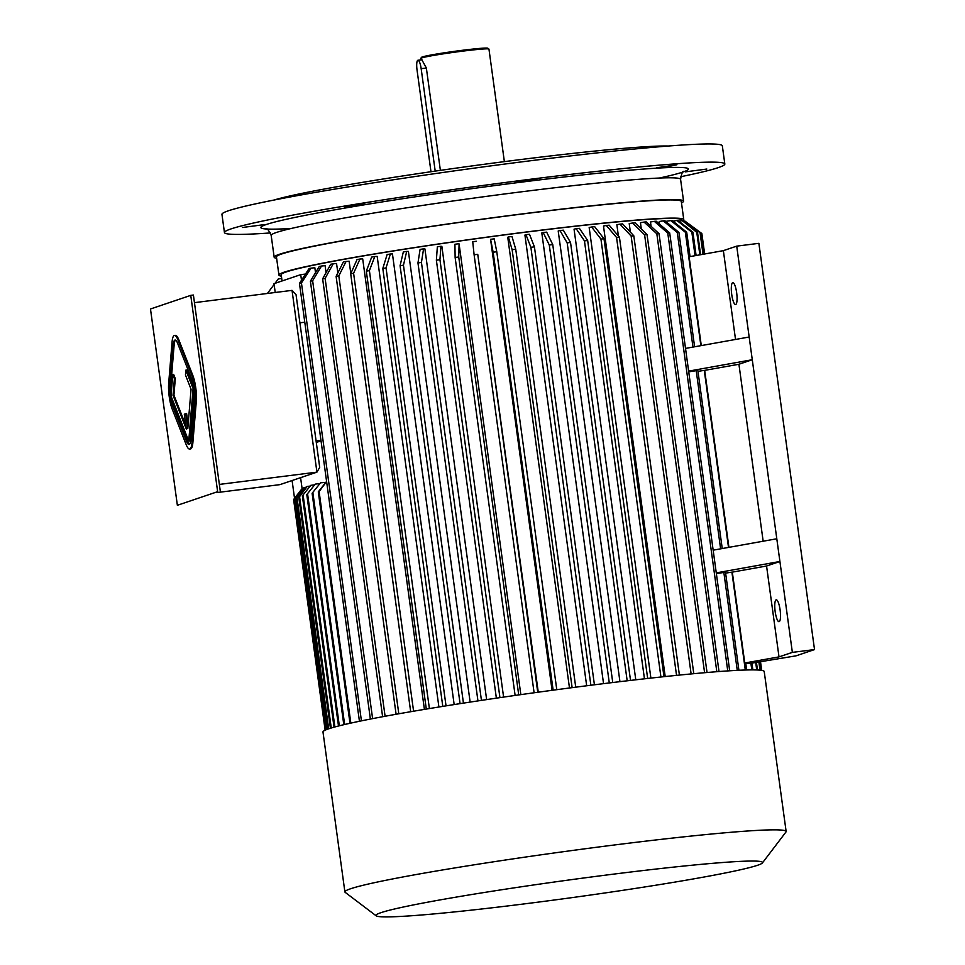 <?xml version="1.0" encoding="UTF-8"?>
<svg xmlns="http://www.w3.org/2000/svg" width="965" height="965" viewBox="0 0 965 965"><rect width="100%" height="100%" fill="white"/><g stroke="black" fill="none" stroke-linecap="round" stroke-linejoin="round"><path stroke-width="1.45" d="M348.51 206.076L345.024 207.246L365.204 204.218L348.51 206.076M528.47 180.081L515.093 182.409L526.082 181.408L536.926 179.418L528.47 180.081M676.899 164.738L656.719 167.765L667.708 166.776L676.899 164.738M706.838 169.044L685.283 171.879L706.838 169.044M504.369 161.638L488.953 49.094A34.438 1.58 172.2 0 0 488.905 49.034A34.438 1.58 172.2 0 0 457.832 51.772A34.438 1.58 172.2 0 0 421.608 57.96A34.438 1.58 172.2 0 0 420.752 58.37A34.438 1.58 172.2 0 0 420.716 58.443L420.921 59.878M440.378 170.371L426.361 68.02L421.85 59.77M488.905 49.034L487.88 48.25A33.522 1.532 172.2 0 0 457.627 50.916A33.522 1.532 172.2 0 0 422.368 56.935A33.522 1.532 172.2 0 0 421.536 57.333L420.752 58.37M435.203 171.119L421.162 68.672A9.18 2.123 -97.2 0 0 417.966 60.252A9.18 2.123 -97.2 0 0 417.049 70.059L430.981 171.734M242.432 227.499L263.976 224.664L242.432 227.499M270.453 232.939A252.528 11.568 -7.8 0 1 224.447 232.541A252.528 11.568 -7.8 0 1 473.067 186.812A252.528 11.568 -7.8 0 1 724.824 164.002A252.528 11.568 -7.8 0 1 718.358 167.596A252.528 11.568 -7.8 0 1 680.602 176.752M224.447 232.541L221.95 214.375A252.528 11.568 -7.8 0 1 470.57 168.634A252.528 11.568 -7.8 0 1 722.327 145.824L724.824 164.002M273.939 200.069A206.607 9.469 -7.8 0 1 470.232 166.173A206.607 9.469 -7.8 0 1 668.419 146.029M276.629 258.294A206.607 9.469 -7.8 0 1 274.169 257.221A206.607 9.469 -7.8 0 1 279.452 254.278A206.607 9.469 -7.8 0 1 501.498 216.582A206.607 9.469 -7.8 0 1 683.57 201.13A206.607 9.469 -7.8 0 1 681.483 202.843M278.933 275.085L276.436 256.907A204.315 9.361 -7.8 0 1 477.591 219.899A204.315 9.361 -7.8 0 1 681.29 201.444L683.775 219.622A204.315 9.361 172.2 0 0 480.088 238.078A204.315 9.361 172.2 0 0 278.933 275.085A204.315 9.361 172.2 0 0 281.394 276.159M175.509 340.114A13.775 3.197 -97.2 0 0 174.158 344.686L170.721 386.193A13.775 3.197 -97.2 0 0 171.046 395.481M171.179 396.422A13.775 3.197 -97.2 0 0 173.362 405.469L187.355 441.089A13.775 3.197 -97.2 0 0 189.478 444.298M185.859 425.541L173.929 395.192L175.304 378.594L173.664 374.444L172.783 374.553L171.01 396L188.742 441.102L189.623 440.993L193.941 388.931M188.127 424.576L186.619 413.575L184.303 414.178L186.354 429.172L173.037 395.312L173.929 395.192M193.808 387.99L186.752 370.017L185.859 370.126L185.461 374.975L191.058 389.221L187.789 428.677L185.738 413.683M177.367 505.286L217.644 491.68L190.756 295.374L150.48 308.981L177.367 505.286L217.644 491.68M189.623 449.039L190.515 448.93A18.371 4.258 -97.2 0 0 192.879 442.585L196.317 401.078A18.371 4.258 -97.2 0 0 192.807 375.373L178.802 339.764A18.371 4.258 -97.2 0 0 175.365 335.374L174.472 335.482A18.371 4.258 -97.2 0 0 172.096 341.839L168.67 383.334A18.371 4.258 -97.2 0 0 172.18 409.039L186.185 444.66A18.371 4.258 -97.2 0 0 189.623 449.039A18.371 4.258 -97.2 0 0 191.999 442.694L195.437 401.187A18.371 4.258 -97.2 0 0 191.914 375.481L177.91 339.873A18.371 4.258 -97.2 0 0 174.472 335.482M216.534 492.62L279.934 484.635L316.93 472.138L292.033 290.368L194.46 302.648M292.033 290.368L296.05 294.699L319.705 467.374L316.93 472.138L219.357 484.418M325.326 482.428L320.549 482.802L312.105 493.284L343.805 724.703M316.291 442.453L321.031 440.848M326.11 729.757L294.47 498.772L302.093 488.567L300.585 477.663M699.854 254.844L696.778 232.36L681.507 219.936A202.023 9.252 172.2 0 0 503.489 235.038A202.023 9.252 172.2 0 0 286.376 271.889A202.023 9.252 172.2 0 0 281.201 274.772L282.057 280.96M315.519 272.697L314.843 267.727L311.032 268.137L301.442 282.986A220.382 10.096 172.2 0 0 299.464 283.396L309.041 268.547A206.607 9.469 172.2 0 1 311.032 268.137M326.061 272.661L325.108 265.665L321.526 266.026L312.636 280.743A220.382 10.096 172.2 0 0 310.392 281.177L319.282 266.473A206.607 9.469 172.2 0 1 321.526 266.026M337.846 272.914L336.556 263.493L333.227 263.795L325.108 278.366A220.382 10.096 172.2 0 0 322.636 278.825L330.742 264.265A206.607 9.469 172.2 0 1 333.227 263.795M350.814 273.517L349.125 261.201L346.085 261.467L338.812 275.869A220.382 10.096 172.2 0 0 336.109 276.352L343.383 261.949A206.607 9.469 172.2 0 1 346.085 261.467M424.407 709.384L362.695 258.837L359.945 259.042L353.6 273.288A220.382 10.096 172.2 0 0 350.693 273.783L357.05 259.537A206.607 9.469 172.2 0 1 359.945 259.042M438.906 707.007L377.182 256.401L374.77 256.545L369.402 270.634L429.389 708.563M454.165 704.571L392.441 253.916L390.379 254.012L386.036 267.92A220.382 10.096 172.2 0 0 382.803 268.451L387.134 254.531A206.607 9.469 172.2 0 1 390.379 254.012M470.136 702.086L408.4 251.407L406.699 251.443L403.454 265.182A220.382 10.096 172.2 0 0 400.077 265.713L403.322 251.962A206.607 9.469 172.2 0 1 406.699 251.443M486.637 699.601L424.902 248.886L423.575 248.861L421.44 262.432A220.382 10.096 172.2 0 0 417.966 262.963L420.089 249.392A206.607 9.469 172.2 0 1 423.575 248.861M503.597 697.104L441.861 246.377L440.909 246.292L439.944 259.694A220.382 10.096 172.2 0 0 436.373 260.212L437.35 246.811A206.607 9.469 172.2 0 1 440.909 246.292M520.835 694.631L459.087 243.892L458.737 256.979A220.382 10.096 172.2 0 0 455.13 257.498L454.925 244.266A206.607 9.469 172.2 0 1 458.532 243.759M538.265 692.195L477.747 254.314A220.382 10.096 172.2 0 0 474.117 254.82L472.729 241.757A206.607 9.469 172.2 0 1 476.36 241.262M552.077 690.313L490.57 239.32A206.607 9.469 -7.8 0 1 494.201 238.838L496.782 251.732L556.781 689.673M569.483 687.997L507.747 237.257L508.374 236.956L512.138 249.706L572.124 687.647M586.672 685.777L524.924 235.05L525.949 234.7L530.883 247.293L590.87 685.234M603.547 683.654L541.811 232.951L543.211 232.553L549.29 245.014L609.289 682.955M619.94 681.664L558.204 230.985L559.99 230.551L567.179 242.866L627.178 680.808M635.778 679.806L574.054 229.163L576.189 228.693L584.452 240.888L644.451 678.817M650.893 678.093L589.169 227.511L591.642 226.992A206.607 9.469 -7.8 0 1 594.693 226.666L603.994 238.753L663.98 676.67M665.199 676.549L603.487 226.015L606.285 225.472L616.551 237.45L676.537 675.367M618.396 235.979L616.864 224.712L619.964 224.133L631.134 236.027L691.121 673.932M630.398 232.155L629.216 223.603L632.606 222.999L644.608 234.821L704.595 672.714M641.303 228.958L640.446 222.686L644.077 222.071L656.839 233.82A220.382 10.096 172.2 0 1 659.035 233.663L646.273 221.902A206.607 9.469 172.2 0 0 644.077 222.071M651.073 226.329L650.482 221.986L654.33 221.347L667.768 233.06L727.755 670.916M659.565 224.109L659.216 221.504L663.269 220.852A206.607 9.469 -7.8 0 1 664.921 220.768L678.938 232.456L694.607 346.785M666.755 222.3L666.61 221.226L670.82 220.575A206.607 9.469 -7.8 0 1 672.183 220.539L686.706 232.203L690.047 256.594M735.523 339.451L723.364 250.647L689.119 256.762L701.278 345.591M723.364 250.647L736.717 246.135L758.876 243.337L814.52 649.578L796.029 655.838L751.94 663.124M752.869 669.891L751.928 662.979A220.382 10.096 172.2 0 0 750.854 662.955L745.812 663.727M745.306 670.012L731.904 572.136A220.382 10.096 -7.8 0 1 732.314 572.124L766.56 566.009L779.913 561.485L792.361 652.376L814.52 649.578M792.361 652.376L779.008 656.888L744.763 663.003L732.314 572.124M746.669 669.975L745.716 662.991A220.382 10.096 172.2 0 0 744.763 663.003M728.515 547.42L704.269 370.379A220.382 10.096 -7.8 0 1 704.679 370.367L738.925 364.251L752.278 359.728L688.636 371.127M720.614 548.832L696.211 370.669L688.733 371.875M696.211 370.669A220.382 10.096 -7.8 0 1 697.864 370.596L722.242 548.542M704.269 370.379L697.972 371.356M736.717 246.135L749.166 337.014L685.524 348.413M749.166 337.014L776.801 538.772L713.159 550.171M776.801 538.772L779.913 561.485L716.271 572.884M737.26 670.349L723.847 572.426L716.368 573.632M723.847 572.426A220.382 10.096 -7.8 0 1 725.499 572.354L738.913 670.277M731.904 572.136L725.608 573.114M779.008 656.888L766.56 566.009M728.925 547.348L704.679 370.367M763.158 541.208L738.925 364.251M275.218 292.479L274.012 283.674L300.73 274.651L301.49 280.248M780.106 609.928A11.025 2.557 82.8 0 1 779.008 621.689A11.025 2.557 82.8 0 1 775.1 611.074A11.025 2.557 82.8 0 1 776.258 599.82A11.025 2.557 82.8 0 1 780.106 609.928M682.52 220.913A204.315 9.361 172.2 0 0 683.775 219.622M736.657 292.745A11.025 2.557 82.8 0 1 735.559 304.518A11.025 2.557 82.8 0 1 731.651 293.903A11.025 2.557 82.8 0 1 732.809 282.649A11.025 2.557 82.8 0 1 736.657 292.745M305.495 274.048L300.73 274.651M299.91 322.829L304.783 322.214M316.086 440.969L320.959 440.354M359.438 721.265L299.464 283.396M361.429 720.855L301.442 282.986M372.611 718.623L312.636 280.743M370.379 719.058L310.392 281.177M382.61 716.718L322.636 278.825M385.095 716.259L325.108 278.366M396.096 714.269L336.109 276.352M398.798 713.786L338.812 275.869M410.68 711.712L350.693 273.783M413.587 711.205L353.6 273.288M426.301 709.07L366.314 271.141A220.382 10.096 -7.8 0 1 369.402 270.634M366.314 271.141L371.682 257.064A206.607 9.469 -7.8 0 1 374.77 256.545M442.79 706.38L382.803 268.451M446.035 705.861L386.036 267.92M460.064 703.642L400.077 265.713M463.441 703.123L403.454 265.182M477.952 700.904L417.966 262.963M481.439 700.373L421.44 262.432M496.372 698.153L436.373 260.212M499.93 697.635L439.944 259.694M515.117 695.439L455.13 257.498M518.724 694.921L458.737 256.979M534.103 692.774L474.117 254.82M537.746 692.267L477.747 254.314M553.138 690.168L493.151 252.215A220.382 10.096 -7.8 0 1 496.782 251.732M493.151 252.215L490.57 239.32M575.731 687.176L515.744 249.235A220.382 10.096 172.2 0 0 512.138 249.706M508.374 236.956A206.607 9.469 172.2 0 1 511.981 236.497L515.744 249.235M594.416 684.788L534.429 246.847A220.382 10.096 172.2 0 0 530.883 247.293M525.949 234.7A206.607 9.469 172.2 0 1 529.495 234.254L534.429 246.847M612.751 682.532L552.752 244.591A220.382 10.096 172.2 0 0 549.29 245.014M543.211 232.553A206.607 9.469 172.2 0 1 546.673 232.143L552.752 244.591M630.519 680.409L570.532 242.48A220.382 10.096 172.2 0 0 567.179 242.866M559.99 230.551A206.607 9.469 172.2 0 1 563.331 230.165L570.532 242.48M647.66 678.455L587.673 240.526A220.382 10.096 172.2 0 0 584.452 240.888M576.189 228.693A206.607 9.469 172.2 0 1 579.398 228.331L587.673 240.526M660.928 676.996L600.942 239.079A220.382 10.096 -7.8 0 1 603.994 238.753M600.942 239.079L591.642 226.992M679.408 675.078L619.421 237.161A220.382 10.096 172.2 0 0 616.551 237.45M606.285 225.472A206.607 9.469 172.2 0 1 609.156 225.183L619.421 237.161M693.787 673.691L633.8 235.786A220.382 10.096 172.2 0 0 631.134 236.027M619.964 224.133A206.607 9.469 172.2 0 1 622.618 223.892L633.8 235.786M281.708 278.463L278.294 278.945L274.989 283.348M274.12 284.494L267.57 293.227M294.53 498.302L292.093 480.534M707.031 672.496L647.045 234.604A220.382 10.096 172.2 0 0 644.608 234.821M632.606 222.999A206.607 9.469 172.2 0 1 635.042 222.794L647.045 234.604M719.009 671.531L659.035 233.663M716.826 671.7L656.839 233.82M729.685 670.796L669.698 232.939A220.382 10.096 172.2 0 0 667.768 233.06M654.33 221.347A206.607 9.469 172.2 0 1 656.26 221.226L669.698 232.939M692.979 347.074L677.285 232.529A220.382 10.096 -7.8 0 1 678.938 232.456M677.285 232.529L663.269 220.852M700.88 345.663L685.343 232.239A220.382 10.096 -7.8 0 1 686.706 232.203M685.343 232.239L670.82 220.575M751.807 669.891L750.854 662.955M695.065 255.701L691.845 232.179L676.935 220.515A206.607 9.469 -7.8 0 1 677.997 220.539L692.918 232.191L696.103 255.508M691.845 232.179A220.382 10.096 -7.8 0 1 692.918 232.191M676.935 220.515L672.907 221.13M756.729 669.963L755.692 662.46M678.733 221.106L681.567 220.696A206.607 9.469 172.2 0 1 682.315 220.756L697.538 232.432A220.382 10.096 172.2 0 0 696.778 232.36M757.477 670L756.427 662.328M700.59 254.712L697.538 232.432M759.998 670.168L758.864 661.894M703.027 254.278L700.083 232.794L684.668 221.082L683.051 221.311M760.432 670.217L759.286 661.809M703.449 254.205L700.53 232.903A220.382 10.096 172.2 0 0 700.083 232.794M684.668 221.082A206.607 9.469 172.2 0 1 685.114 221.19L700.53 232.903M761.699 670.398L760.492 661.592M704.655 253.988L701.869 233.602A220.382 10.096 -7.8 0 0 701.736 233.446L685.85 221.757M761.59 670.373L760.396 661.616M704.559 254L701.736 233.446M325.133 730.191L293.686 500.099M325.205 730.155L293.613 499.532L301.623 489.195M326.013 729.805L294.434 499.255L293.613 499.532M326.93 729.431L295.29 498.495L294.47 498.772M295.29 498.495L303.408 488.218M302.093 488.567L302.913 488.29M327.859 729.094L296.195 497.892L303.806 487.699L305.965 487.253M762.422 862.927A195.135 8.938 172.2 0 0 595.019 876.51A195.135 8.938 172.2 0 0 380.91 912.685A195.135 8.938 172.2 0 0 376.181 915.833A195.135 8.938 172.2 0 0 570.46 897.836A195.135 8.938 172.2 0 0 762.422 862.927L785.968 831.987A222.686 10.205 172.2 0 0 786.137 831.492L764.22 671.544A222.686 10.205 172.2 0 0 567.999 688.19A222.686 10.205 172.2 0 0 328.679 728.816L297.015 497.614L296.195 497.892M297.015 497.614L304.626 487.421M350.826 723.099L319.113 491.571L326.604 481.535M319.113 491.571L318.293 491.848L349.993 723.292M326.592 481.414L318.293 491.848M344.638 724.51L312.925 493.006M320.549 482.802L312.105 493.284M319.331 483.61L315.241 484.116L306.798 494.599L338.498 726.006M339.33 725.789L307.63 494.321M315.241 484.116L306.798 494.599M314.023 484.925L310.79 485.335L302.359 495.817L334.047 727.188M334.879 726.959L303.179 495.54M310.79 485.335L302.359 495.817M307.184 486.444L299.572 496.649A220.382 10.096 172.2 0 0 298.74 496.927L306.363 486.722A211.202 9.674 172.2 0 1 307.184 486.444L309.572 486.143M331.26 727.996L299.572 496.649M330.428 728.249L298.74 496.927M786.137 831.492A222.686 10.205 172.2 0 0 589.905 848.139A222.686 10.205 172.2 0 0 350.584 888.765A222.686 10.205 172.2 0 0 344.891 891.937A222.686 10.205 172.2 0 0 345.193 892.36L376.181 915.833M328.679 728.816A222.686 10.205 172.2 0 0 322.986 731.977L344.891 891.937M220.309 491.342L193.41 295.037L190.756 295.374M169.828 386.302A13.775 3.197 -97.2 0 0 172.47 405.59L186.474 441.198A13.775 3.197 -97.2 0 0 189.056 444.491A13.775 3.197 -97.2 0 0 190.829 439.726L194.267 398.219A13.775 3.197 -97.2 0 0 191.625 378.943L177.632 343.323A13.775 3.197 -97.2 0 0 175.051 340.042A13.775 3.197 -97.2 0 0 173.266 344.807L169.828 386.302L170.721 386.193M173.037 395.312L174.412 378.702L172.783 374.553M174.412 378.702L175.304 378.594M188.742 441.102L193.097 388.533L193.869 388.437M193.097 388.533L185.859 370.126M426.361 68.02L421.162 68.672M659.385 178.042A215.798 9.891 172.2 0 0 553.464 178.223A215.798 9.891 172.2 0 0 266.352 224.495A215.798 9.891 172.2 0 0 291.249 228.476M683.896 171.396L683.908 171.396C682.665 170.865 681.567 173.507 680.578 179.321A206.607 9.469 172.2 0 0 498.507 194.773A206.607 9.469 172.2 0 0 276.46 232.456A206.607 9.469 172.2 0 0 271.177 235.4L274.169 257.221M191.999 442.694L192.879 442.585M195.437 401.187L196.317 401.078M191.914 375.481L192.807 375.373M177.91 339.873L178.802 339.764M172.47 405.59L173.362 405.469M173.266 344.807L174.158 344.686M186.474 441.198L187.355 441.089M421.958 59.746L417.966 60.252M680.578 179.321L683.57 201.13M271.177 235.4C268.68 230.08 266.907 227.837 265.845 228.669L265.858 228.669"/></g></svg>
